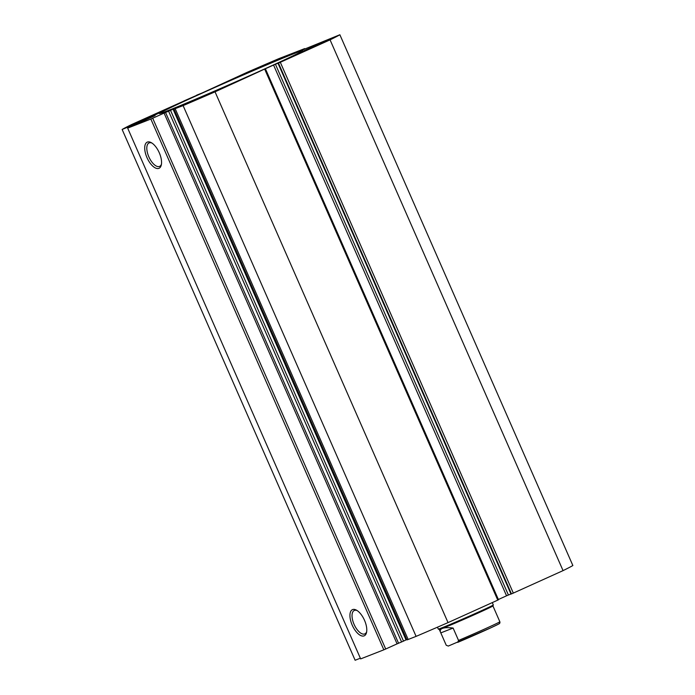 <?xml version="1.0" encoding="UTF-8"?>
<svg xmlns="http://www.w3.org/2000/svg" width="695" height="695" viewBox="0 0 695 695"><rect width="100%" height="100%" fill="white"/><g stroke="black" fill="none" stroke-linecap="round" stroke-linejoin="round"><path stroke-width="1.04" d="M401.58 641.954L168.59 111.183L170.518 110.331L403.508 641.103L401.58 641.954L397.08 643.865L164.089 113.103L165.558 112.46L398.548 643.222M175.175 108.715L408.165 639.478L416.096 636.377L183.106 105.605L173.976 109.115L184.271 104.189L170.518 110.331M184.019 101.001L131.946 124.379A120.165 2.519 -23.7 0 0 122.138 129.478L155.054 115.639L127.663 128.123L150.85 119.045L164.089 113.103M352.591 609.584A14.352 6.603 65.7 0 1 356.422 610.132A14.352 6.603 65.7 0 1 366.534 632.502A14.352 6.603 65.7 0 1 364.128 635.864A14.352 6.603 65.7 0 1 352.209 625.135A14.352 6.603 65.7 0 1 352.591 609.584M357.161 610.575A12.849 5.916 -114.3 0 0 354.415 610.41A12.849 5.916 -114.3 0 0 354.285 610.471A12.849 5.916 -114.3 0 0 354.129 624.475A12.849 5.916 -114.3 0 0 364.745 633.944A12.849 5.916 -114.3 0 0 364.866 633.892A12.849 5.916 -114.3 0 0 366.691 631.659M147.366 142.075A14.352 6.603 65.7 0 1 151.197 142.614A14.352 6.603 65.7 0 1 161.31 164.984A14.352 6.603 65.7 0 1 158.903 168.355A14.352 6.603 65.7 0 1 146.984 157.626A14.352 6.603 65.7 0 1 147.366 142.075M151.936 143.057A12.849 5.916 -114.3 0 0 149.19 142.901A12.849 5.916 -114.3 0 0 149.06 142.953A12.849 5.916 -114.3 0 0 148.904 156.957A12.849 5.916 -114.3 0 0 159.52 166.426A12.849 5.916 -114.3 0 0 159.642 166.374A12.849 5.916 -114.3 0 0 161.466 164.142M197.476 95.25A78.179 1.633 -23.7 0 0 159.416 113.537A78.179 1.633 -23.7 0 0 264.534 68.987A78.179 1.633 -23.7 0 0 302.594 50.692A78.179 1.633 -23.7 0 0 197.476 95.25M264.647 65.53L272.692 61.664L265.299 64.583L242.433 74.947L264.647 65.53M324.556 42.074L332.592 38.208L325.208 41.127L302.334 51.482L324.556 42.074M151.632 116.612L159.668 112.746L152.283 115.665L129.418 126.03L151.632 116.612M211.532 93.147L219.577 89.281L212.192 92.209L189.318 102.565L211.532 93.147M280.328 62.333L513.318 593.096L511.459 593.895L278.469 63.132L330.064 39.85A120.165 2.519 -23.7 0 0 339.872 34.75L295.445 52.811M304.862 48.989L295.41 52.751M304.697 48.598L278.904 58.623A120.165 2.519 -23.7 0 0 246.968 72.393L196.781 95.432M202.645 92.774L196.659 95.172M202.627 92.748L183.993 100.923M168.59 111.183L165.558 112.46M183.106 105.605A120.165 2.519 -23.7 0 0 215.042 91.836L259.973 71.255M273.561 65.043L275.42 64.235L508.41 595.007L506.551 595.806L273.561 65.043L259.947 71.194M278.469 63.132L275.42 64.235M513.318 593.096L563.054 570.621A120.165 2.519 -23.7 0 0 572.862 565.522L339.872 34.75M278.017 63.306L511.007 594.077L511.459 593.895M508.41 595.007L510.981 593.999M498.376 599.498L506.551 595.806M498.341 599.828L497.768 600.124L264.778 69.361M416.096 636.377A120.165 2.519 -23.7 0 0 448.032 622.607L497.768 600.124M408.165 639.478L406.966 639.886L173.976 109.115M406.792 639.487L406.028 639.878M173.046 109.141L406.036 639.904L403.508 641.103M152.709 118.246L385.699 649.008L397.08 643.865M385.699 649.008L383.84 649.816L150.85 119.045M127.663 128.123L360.653 658.895L383.84 649.816M122.138 129.478L355.128 660.25L360.349 658.208M215.042 91.836L448.032 622.607M563.054 570.621L330.064 39.85M499.861 621.764L499.957 622.677C498.654 624.041 502.859 622.095 491.087 627.698L448.292 646.063L446.233 645.255L440.804 632.884C439.718 630.765 440.248 629.279 442.411 628.41C444.626 627.559 448.197 627.446 453.114 628.063L458.544 640.434A29.286 0.617 -23.7 0 0 485.614 628.593A29.286 0.617 -23.7 0 0 499.861 621.764L492.929 605.927A29.286 0.617 156.3 0 1 492.929 605.936A29.286 0.617 156.3 0 1 472.426 615.579A29.286 0.617 156.3 0 1 442.411 628.41A29.286 0.617 156.3 0 1 439.301 629.479L438.31 629.097A30.041 0.625 156.3 0 1 438.302 629.088L437.468 627.185M492.929 605.936L493.311 604.945A30.041 0.625 156.3 0 1 493.311 604.945A30.041 0.625 156.3 0 1 472.287 614.832A30.041 0.625 156.3 0 1 441.499 627.993A30.041 0.625 156.3 0 1 438.31 629.097M453.114 628.063L440.804 632.884L439.292 629.479M457.692 642.38L458.544 640.434M130.069 126.377L130.295 126.898M499.01 623.71A27.791 0.582 156.3 0 1 485.623 630.191A27.791 0.582 156.3 0 1 457.788 642.336M498.497 599.776L265.507 69.005M492.286 602.6L493.311 604.937"/></g></svg>
